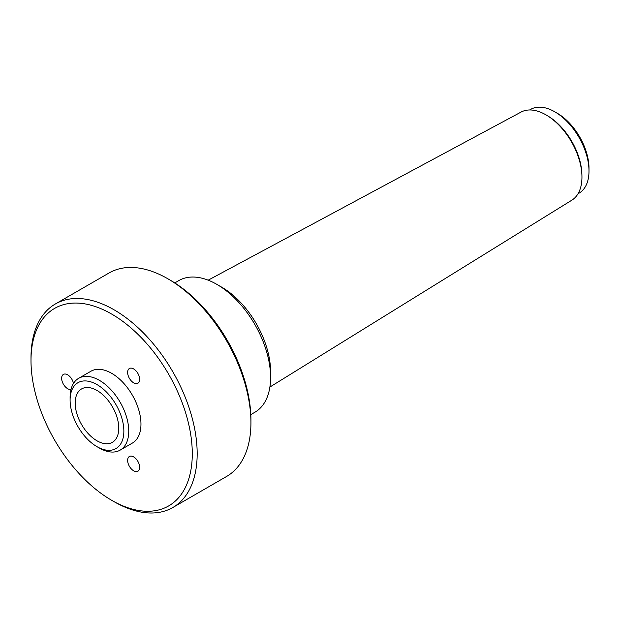 <?xml version="1.0" encoding="UTF-8"?>
<svg xmlns="http://www.w3.org/2000/svg" width="620" height="620" viewBox="0 0 620 620"><rect width="100%" height="100%" fill="white"/><g stroke="black" fill="none" stroke-linecap="round" stroke-linejoin="round"><path stroke-width="0.93" d="M96.984 440.789A30.814 17.794 60 0 1 76.849 413.633A30.814 17.794 60 0 1 81.569 388.942A30.814 17.794 60 0 1 96.984 390.461A30.814 17.794 60 0 1 117.11 417.617A30.814 17.794 60 0 1 112.391 442.316A30.814 17.794 60 0 1 96.984 440.789M250.929 422.677L250.929 419.856A114.049 65.844 -120 0 0 170.291 280.186L167.85 278.775A117.498 67.844 60 0 1 250.929 422.677A117.498 67.844 60 0 1 226.595 476.47L172.833 507.509A117.498 67.844 -120 0 0 197.175 453.716A117.498 67.844 -120 0 0 145.878 335.466A117.498 67.844 -120 0 0 55.335 303.994A117.498 67.844 -120 0 0 31 357.779L31 360.6A114.049 65.844 60 0 1 111.639 314.046A114.049 65.844 60 0 1 192.285 453.716A114.049 65.844 60 0 1 111.639 500.278A114.049 65.844 60 0 1 31 360.6M96.976 446.664L99.425 448.074A41.47 23.94 -120 0 0 120.156 450.128A41.47 23.94 -120 0 0 128.751 431.148A41.47 23.94 -120 0 0 110.647 389.414A41.47 23.94 -120 0 0 78.686 378.301A41.47 23.94 -120 0 0 70.099 397.288L70.099 400.109A38.014 21.948 60 0 1 96.984 384.586A38.014 21.948 60 0 1 123.861 431.148A38.014 21.948 60 0 1 96.976 446.664A38.014 21.948 60 0 1 70.099 400.109M120.156 450.128L132.378 443.075A41.47 23.94 -120 0 0 140.965 424.088A41.47 23.94 -120 0 0 122.861 382.354A41.47 23.94 -120 0 0 90.907 371.248L78.686 378.301M111.639 500.278L114.088 501.689A117.498 67.844 -120 0 0 172.833 507.509M55.335 303.994L109.097 272.955A117.498 67.844 60 0 1 167.85 278.775M71.006 389.461A8.502 4.906 60 0 1 67.657 388.701A8.502 4.906 60 0 1 62.101 381.215A8.502 4.906 60 0 1 63.403 374.403A8.502 4.906 60 0 1 69.262 376.007A8.502 4.906 60 0 1 73.486 383.447M138.841 463.38A8.502 4.906 60 0 1 137.888 471.208A8.502 4.906 60 0 1 129.386 466.302A8.502 4.906 60 0 1 129.386 456.483A8.502 4.906 60 0 1 138.841 463.38M128.433 369.396A8.502 4.906 60 0 1 129.386 368.512A8.502 4.906 60 0 1 137.888 373.418A8.502 4.906 60 0 1 137.888 383.23A8.502 4.906 60 0 1 129.975 379.262A8.502 4.906 60 0 1 128.433 369.396M529.627 109.973L530.596 109.415A48.383 27.931 60 0 1 554.792 111.809L554.792 111.809A48.383 27.931 60 0 1 589 171.066A48.383 27.931 60 0 1 578.979 193.215L578.011 193.773M557.233 113.22L554.792 111.809L557.233 113.22A44.927 25.939 -120 0 1 589 168.245L589 171.066M581.94 176.08L581.901 174.414A48.732 28.133 -120 0 0 548.343 116.281L546.91 115.413A50.856 29.357 60 0 1 581.94 176.08A50.856 29.357 60 0 1 581.947 177.15A50.856 29.357 60 0 1 571.865 200.167L269.894 387.05M208.188 280.17L521.017 112.096A50.856 29.357 60 0 1 546.91 115.413M270.591 377.471L270.591 371.829A69.115 39.905 -120 0 0 221.72 287.176L216.829 284.355A76.028 43.896 60 0 1 270.591 377.471A76.028 43.896 60 0 1 254.843 412.277L250.806 414.61M174.778 282.914L178.816 280.589A76.028 43.896 60 0 1 216.829 284.355"/></g></svg>
